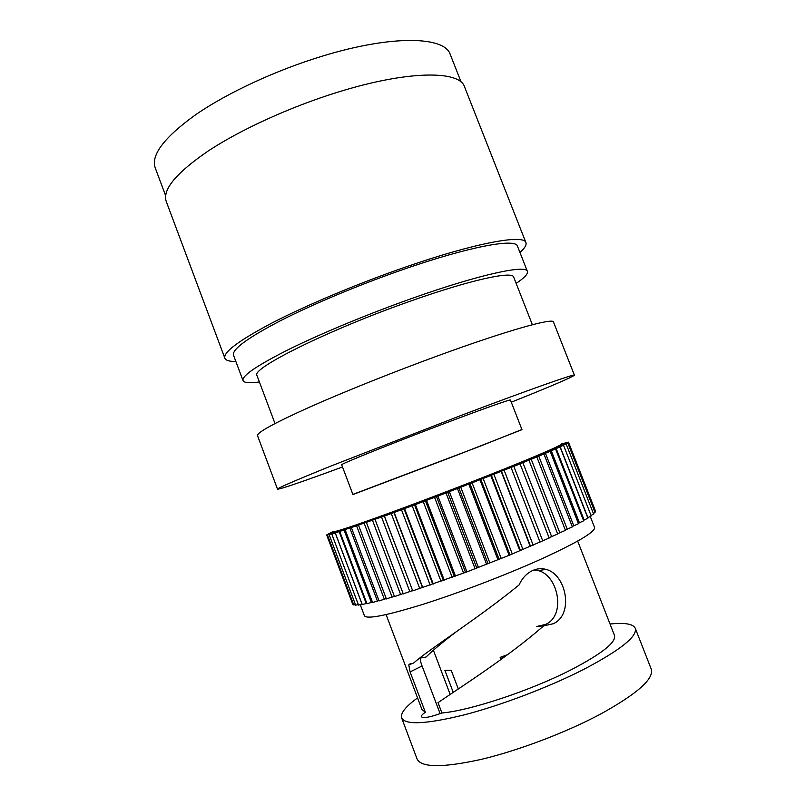 <?xml version="1.0" encoding="UTF-8"?>
<svg xmlns="http://www.w3.org/2000/svg" width="806" height="806" viewBox="0 0 806 806"><rect width="100%" height="100%" fill="white"/><g stroke="black" fill="none" stroke-linecap="round" stroke-linejoin="round"><path stroke-width="1.21" d="M519.93 252.429C524.726 248.218 526.721 244.953 525.925 242.636L464.558 86.857C459.722 70.203 407.362 70.364 337.14 92.388C290.472 106.876 241.367 129.272 208.966 150.48C176.504 172.595 162.248 189.561 166.217 201.379L224.854 358.207C225.811 360.463 229.478 361.551 235.856 361.471M525.925 242.636C524.263 233.972 474.835 242.898 404.723 267.33C358.156 283.48 307.932 304.547 273.748 322.078C239.352 340.152 223.061 352.192 224.854 358.207M165.603 195.616L155.195 167.779C150.813 154.863 164.515 137.03 196.291 114.281C228.027 92.519 276.428 70.062 322.682 56.037C392.28 34.708 444.821 36.341 450.272 54.506L461.163 82.152M516.152 283.4C524.384 277.879 528.142 273.879 527.396 271.41L517.482 246.193C515.88 237.992 468.971 246.545 402.929 269.577C359.103 284.79 311.912 304.587 279.702 321.11C247.241 338.137 231.846 349.502 233.508 355.204L243.019 380.573C244.117 382.91 249.578 383.364 259.401 381.963M527.396 271.41C526.288 264.449 479.832 274.362 413.81 297.757C370.004 313.222 322.642 332.818 290.15 348.766C257.396 365.168 241.689 375.777 243.019 380.573M532.373 324.737L513.674 277.083C512.626 270.766 470.271 279.904 410.808 301.001C328.536 329.785 249.86 369.077 257.013 375.606L274.997 423.533M511.276 402.194C551.143 386.255 572.189 377.248 574.416 375.193L553.49 322.037C553.43 317.524 506.41 330.682 437.88 355.778C392.401 372.402 342.772 392.331 308.436 407.655C273.808 423.311 256.832 432.651 257.507 435.653L277.516 489.151C280.548 489.202 302.21 481.807 342.5 466.976M574.416 375.193C575.434 373.4 529.421 389.57 460.941 415.483L330.551 466.2C295.268 480.477 277.586 488.124 277.516 489.151M510.44 400.028C510.903 399.03 483.409 408.753 444.892 423.341C392.31 443.209 339.004 464.709 341.684 464.81L352.937 494.552L457.113 455.078L521.976 429.658L510.44 400.028M458.302 688.979L451.189 670.27L444.912 670.431L453.234 692.354M507.548 654.684L500.163 657.374L500.979 659.489M500.728 657.172L501.473 659.127M534.035 569.953L538.358 570.628C558.125 575.353 566.346 615.421 545.581 624.418L536.705 626.494L543.647 625.859L553.218 623.753C574.235 614.656 566.296 574.124 545.934 569.379C541.521 568.18 537.088 568.562 532.625 570.527C526.691 573.338 522.187 578.124 519.124 584.894C479.117 617.749 428.873 649.364 413.73 662.965L408.783 664.91L410.284 663.6M440.116 713.653L422.072 665.968L410.103 671.932L408.783 664.91M456.821 631.35C442.625 642.16 432.369 650.724 426.052 657.041L420.42 658.049C419.997 659.338 420.551 661.978 422.072 665.968M610.031 624.035C624.69 622.474 633.093 623.884 635.259 628.257L651.248 669.111C654.17 678.763 637.304 693.734 600.651 714.025C566.175 732.442 518.51 750.537 481.242 759.373C442.736 767.856 421.347 767.725 417.085 759L401.64 717.934C400.32 713.239 405.62 706.57 417.558 697.915M635.259 628.257C637.586 636.408 620.308 650.17 583.413 669.554C548.745 687.206 501.211 705.28 464.327 714.851C426.243 724.181 405.347 725.209 401.64 717.934M410.103 671.932L425.336 712.242C422.415 714.237 421.095 715.728 421.377 716.715C423.21 718.529 430.061 717.29 441.93 712.978L438.021 702.671C459.491 687.8 508.153 657.092 543.647 625.859M577.67 541.078L614.494 635.46C616.288 642.322 601.81 653.777 571.051 669.826C530.64 690.561 470.079 710.62 441.93 712.978M425.336 712.242L421.891 709.391L386.104 614.615M590.304 516.596L594.556 527.436C595.422 531.859 577.277 542.569 540.111 559.566C505.312 575.202 458.584 593.055 422.979 604.309C386.296 615.623 366.78 619.441 364.423 615.774L360.272 604.742M362.096 604.117L358.509 605.094L331.82 534.177L334.984 532.786L326.752 535.144L331.185 533.26L326.883 534.761L332.384 531.889L333.12 532.585C334.389 533.391 352.947 527.305 388.784 514.329C423.644 501.634 470.1 483.822 505.271 469.676C542.901 454.463 561.863 446.121 562.155 444.66L561.822 443.814C561.52 445.234 542.549 453.546 504.919 468.749C469.737 482.885 423.281 500.687 388.432 513.402C352.605 526.399 334.057 532.504 332.787 531.728M358.297 604.54L355.658 605.185L329.201 534.852M355.426 604.571L353.733 604.903L327.518 535.174M353.471 604.208L352.736 604.268L326.752 535.144M561.842 443.864L568.391 442.131L564.089 443.925L568.562 442.393L595.553 511.276L594.778 511.82M568.562 442.393L563.767 444.378L567.817 442.998L595.04 512.485L593.377 513.462M567.817 442.998L562.538 445.174L566.155 443.965L593.609 514.057L591.02 515.427M566.155 443.965L560.372 446.333L563.555 445.285L591.231 515.971L587.715 517.724M563.555 445.285L557.278 447.844L560.029 446.957L587.906 518.218L583.463 520.344M560.029 446.957L553.248 449.698L555.566 448.982L583.645 520.807L578.295 523.275M555.566 448.982L548.302 451.894L550.196 451.33L578.466 523.709L572.23 526.509M550.196 451.33L542.468 454.423L543.949 454.01L572.381 526.902L565.298 530.005M543.949 454.01L535.778 457.264L536.856 456.992L565.449 530.368L557.571 533.743M557.581 534.035L549.077 537.703M536.856 456.992L520.001 463.793L549.198 538.015L509.11 555.324L466.936 571.877L412.722 590.869L384.371 516.021L331.82 534.177M412.601 590.576L403.282 593.831M403.151 593.579L394.477 596.591L366.458 522.59M394.336 596.249L386.386 598.949L358.579 525.371M386.245 598.566L379.072 600.933L351.476 527.839M378.921 600.52L372.594 602.545L345.22 529.955M372.432 602.102L366.992 603.775L339.84 531.718M366.811 603.301L362.287 604.631L335.367 533.129M520.354 463.782L447.703 492.325L476.709 567.887M447.703 492.325L414.566 504.888L443.31 580.199M491.378 475.308L520.384 550.317M425.427 500.808L454.272 576.26M414.566 504.888L393.943 512.525L422.404 587.373M436.509 496.607L465.445 572.139M501.473 471.288L530.419 546.015M393.943 512.525L384.351 516.142L412.722 590.869M404.038 508.808L432.651 583.917M469.989 483.711L499.035 559.122M458.906 488.013L487.942 563.535M480.85 479.459L509.886 554.699M511.044 467.44L539.909 541.833M561.752 443.643L562.719 443.36L561.812 443.784M419.06 658.552L421.115 657.676M478.452 567.505L449.385 491.781M486.592 564.341L457.496 488.648M533.149 545.148L504.153 470.311M540.02 542.116L511.085 467.53M559.888 532.927L531.225 459.289M400.663 594.637L372.533 520.394M444.237 580.159L415.422 504.657M452.186 577.308L423.291 501.705M522.963 549.541L493.907 474.402M362.025 604.137L335.246 532.988M392.129 597.165L364.201 523.356M455.491 576.109L426.565 500.466M530.237 546.418L501.221 471.49M567.283 529.29L538.771 456.136M587.886 517.654L560.14 446.736M422.747 587.574L394.205 512.535M441.013 581.307L412.229 505.856M377.44 601.115L349.945 528.283M463.581 573.126L434.595 497.423M466.936 571.877L437.92 496.164M475.097 568.784L446.04 493.06M573.812 525.915L545.471 453.284M430.172 585.065L401.519 509.835M489.927 563.041L460.82 487.368M497.977 559.838L468.86 484.245M384.371 599.332L356.655 525.986M409.901 591.765L381.581 517.14M419.765 588.561L391.273 513.603M433.285 583.997L404.602 508.697M519.9 550.83L490.824 475.621M501.251 558.528L472.135 482.965M509.11 555.324L480.003 479.892M512.304 554.004L483.197 478.633M551.697 536.806L522.893 462.725M584.138 520.082L556.18 448.569M366.236 603.523L339.215 531.789M542.75 540.897L513.845 466.412M579.443 522.842L551.284 450.755M371.385 602.515L344.122 530.217M352.877 494.41L480.648 446.01L521.925 429.517M450.171 694.409L433.376 650.18M502.904 658.089L502.329 656.598M538.358 570.628L545.934 569.379M418.828 658.744L420.42 658.039M557.702 534.086L528.968 460.256M403.272 593.901L375.072 519.507"/></g></svg>
